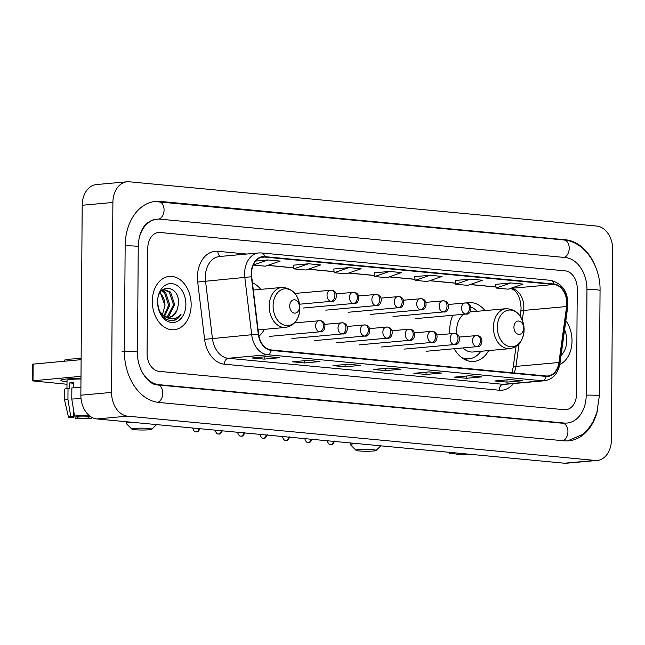 <?xml version="1.0" encoding="UTF-8"?>
<svg xmlns="http://www.w3.org/2000/svg" width="645" height="645" viewBox="0 0 645 645"><rect width="100%" height="100%" fill="white"/><g stroke="black" fill="none" stroke-linecap="round" stroke-linejoin="round"><path stroke-width="0.97" d="M452.854 315.244A29.565 21.374 84.8 0 0 449.75 329.974A29.565 21.374 84.8 0 0 449.904 333.763M454.282 348.719A29.565 21.374 84.8 0 0 473.873 361.442A29.565 21.374 84.8 0 0 488.636 350.582M258.943 336.19A29.565 21.374 84.8 0 0 264.41 329.353M485.008 310.592A29.565 21.374 84.8 0 0 468.528 302.561A29.565 21.374 84.8 0 0 466.238 302.948M260.782 289.355A29.565 21.374 84.8 0 0 252.429 282.728M152.301 301.231A26.776 19.358 84.8 0 0 174.15 329.74A26.776 19.358 84.8 0 0 191.154 304.916A26.776 19.358 84.8 0 0 169.312 276.407A26.776 19.358 84.8 0 0 152.301 301.231A26.776 19.358 84.8 0 0 174.15 329.74A26.776 19.358 84.8 0 0 191.154 304.916A26.776 19.358 84.8 0 0 169.312 276.407A26.776 19.358 84.8 0 0 152.301 301.231M559.787 364.506A26.776 19.358 84.8 0 0 572.018 340.979A26.776 19.358 84.8 0 0 565.826 320.694A26.776 19.358 84.8 0 1 572.018 340.979A26.776 19.358 84.8 0 1 559.787 364.506M251.534 273.609A17.85 12.908 -95.2 0 1 262.87 257.057A17.85 12.908 -95.2 0 1 264.611 257.065L553.999 284.469A17.85 12.908 -95.2 0 1 566.608 306.536L558.933 362.49A17.85 12.908 -95.2 0 1 547.815 375.971A17.85 12.908 -95.2 0 1 546.073 375.971L271.247 349.945A17.85 12.908 -95.2 0 1 258.589 334.046L251.703 276.713A17.85 12.908 -95.2 0 1 251.534 273.609M251.211 273.577A18.294 13.231 84.8 0 0 251.389 276.761L258.274 334.094A18.294 13.231 84.8 0 0 271.239 350.388L546.073 376.414A18.294 13.231 84.8 0 0 559.247 362.603L566.923 306.641A18.294 13.231 84.8 0 0 553.999 284.026L264.611 256.613A18.294 13.231 84.8 0 0 251.211 273.577M510.872 282.937L496.11 288.033L508.252 289.186L523.014 284.09L510.872 282.937L495.683 284.348M455.201 280.486L470.399 279.108L455.636 284.203L455.201 280.486M414.727 276.649L429.925 275.27L415.162 280.373L414.727 276.649M308.503 263.773L293.741 268.868L305.883 270.021L320.646 264.926L308.503 263.773L293.306 265.184M348.977 267.602L334.215 272.706L346.357 273.851L361.119 268.755L348.977 267.602L333.788 269.013M374.253 272.819L389.451 271.44L374.689 276.536L374.253 272.819M577.243 288.678A16.73 12.102 84.8 0 0 565.213 270.868L160.073 232.498A16.73 12.102 84.8 0 0 158.444 232.498A16.73 12.102 84.8 0 0 147.81 248.011L147.076 353.533A16.73 12.102 84.8 0 0 159.097 371.343L564.246 409.712A16.73 12.102 84.8 0 0 565.875 409.72A16.73 12.102 84.8 0 0 576.509 394.2L577.243 288.678A16.73 12.102 84.8 0 0 565.213 270.868L160.073 232.498A16.73 12.102 84.8 0 0 158.444 232.498A16.73 12.102 84.8 0 0 147.81 248.011L147.076 353.533A16.73 12.102 84.8 0 0 159.097 371.343L564.246 409.712A16.73 12.102 84.8 0 0 565.875 409.72A16.73 12.102 84.8 0 0 576.509 394.2L577.243 288.678M481.871 376.89L466.52 378.284L454.378 377.132L469.729 375.737L481.871 376.89A4.459 3.056 -84.6 0 1 481.476 376.89L469.528 375.761M522.345 380.727L506.994 382.114L494.852 380.969L510.203 379.574L522.345 380.727A4.459 3.056 -84.6 0 1 521.95 380.719L510.001 379.591M360.45 365.392L345.099 366.787L332.949 365.634L348.308 364.24L360.45 365.392A4.459 3.056 -84.6 0 1 360.055 365.392L348.106 364.256M319.976 361.555L304.617 362.95L292.475 361.805L307.826 360.41L319.976 361.555A4.459 3.056 -84.6 0 1 319.581 361.555L307.633 360.426M279.495 357.725L264.144 359.12L252.002 357.967L267.353 356.572L279.495 357.725A4.459 3.056 -84.6 0 1 279.108 357.725L267.159 356.596M441.398 373.06L426.047 374.447L413.905 373.302L429.256 371.907L441.398 373.06A4.459 3.056 -84.6 0 1 441.003 373.06L429.054 371.923M400.924 369.222L385.573 370.617L373.431 369.464L388.782 368.077L400.924 369.222A4.459 3.056 -84.6 0 1 400.529 369.222L388.58 368.093M455.636 284.203L467.778 285.356L482.541 280.252L470.399 279.108M268.03 259.943L253.267 265.039L265.409 266.192L280.172 261.088L268.03 259.943L255.694 261.056M415.162 280.373L427.304 281.518L442.067 276.423L429.925 275.27M374.689 276.536L386.831 277.689L401.593 272.585L389.451 271.44M385.573 370.617L385.589 368.368M388.613 368.093L400.392 369.206A4.459 3.056 -84.6 0 0 400.529 369.222M426.047 374.447L426.063 372.197M429.086 371.923L440.866 373.036A4.459 3.056 -84.6 0 0 441.003 373.06M264.144 359.12L264.16 356.862M267.183 356.588L278.963 357.709A4.459 3.056 -84.6 0 0 279.108 357.725M304.617 362.95L304.633 360.7M307.665 360.426L319.436 361.539A4.459 3.056 -84.6 0 0 319.581 361.555M345.099 366.787L345.107 364.53M348.139 364.256L359.918 365.376A4.459 3.056 -84.6 0 0 360.055 365.392M506.994 382.114L507.01 379.865M510.034 379.591L521.813 380.703A4.459 3.056 -84.6 0 0 521.95 380.719M466.52 378.284L466.537 376.027M469.56 375.753L481.339 376.874A4.459 3.056 -84.6 0 0 481.476 376.89M334.215 272.706L333.779 268.981M293.741 268.868L293.306 265.151M496.11 288.033L495.674 284.316M140.707 369.125A30.122 21.777 84.8 0 0 159.009 384.678L564.157 423.039A30.122 21.777 84.8 0 0 567.084 423.047A30.122 21.777 84.8 0 0 586.216 395.119L586.958 289.597A30.122 21.777 84.8 0 0 565.31 257.54L160.162 219.171A30.122 21.777 84.8 0 0 157.235 219.163A30.122 21.777 84.8 0 0 139.143 238.287M612.75 249.808A22.309 16.133 84.8 0 0 596.714 226.056L129.242 181.785A22.309 16.133 84.8 0 0 127.065 181.785A22.309 16.133 84.8 0 0 112.891 202.466L111.569 392.41A22.309 16.133 84.8 0 0 127.605 416.154L595.077 460.425A22.309 16.133 84.8 0 0 597.246 460.433A22.309 16.133 84.8 0 0 611.428 439.745L612.75 249.808M127.065 181.785L96.363 184.567A22.309 16.133 84.8 0 0 82.189 205.255L80.867 395.192A22.309 16.133 84.8 0 0 96.895 418.944L564.375 463.215A22.309 16.133 84.8 0 0 566.544 463.215L597.246 460.433M595.061 265.643A47.972 34.677 84.8 0 0 565.431 239.771L160.291 201.401A47.972 34.677 84.8 0 0 155.622 201.385A47.972 34.677 84.8 0 0 125.146 245.866L124.412 351.388A47.972 34.677 84.8 0 0 158.88 402.448L564.028 440.817A47.972 34.677 84.8 0 0 568.697 440.825A47.972 34.677 84.8 0 0 597.778 409.188M164.959 305.754A13.948 10.078 84.8 0 0 164.959 305.561L162.411 314.72M162.274 290.427L165.676 292.54L169.845 305.117L164.556 316.268M161.685 290.766L164.459 292.653L168.627 305.23L163.935 315.881M161.524 290.871L164.669 289.71L170.554 292.104L174.714 304.682L168.764 316.3L167.007 317.187M164.056 289.798L169.337 292.209L173.497 304.787L167.547 316.405L166.402 317.042M176.859 310.592L178.48 304.384C180.181 284.372 156.888 282.566 157.678 302.126C158.694 313.986 163.685 320.218 172.65 320.831C176.19 320.226 179.012 318.017 181.108 314.188C175.625 319.968 169.683 320.372 163.266 315.397A13.948 10.078 84.8 0 0 169.151 317.308A13.948 10.078 84.8 0 0 176.859 310.592L172.417 315.969L168.788 317.332M163.266 315.397L159.42 311.075M160.283 292.507L164.967 305.561A13.948 10.078 84.8 0 0 159.96 293.04M157.565 301.731A19.519 14.117 84.8 0 0 171.594 322.508A19.519 14.117 84.8 0 0 185.897 304.416A19.519 14.117 84.8 0 0 171.86 283.639A19.519 14.117 84.8 0 0 157.565 301.731M181.108 314.188L176.528 319.154L172.207 320.855M67.016 381.792A22.309 2.064 0.4 0 1 61.186 379.994A22.309 2.064 0.4 0 1 80.98 378.413A22.309 2.064 0.4 0 0 60.888 380.324A22.309 2.064 0.4 0 0 67.016 381.792M80.996 376.325L32.25 380.856L66.999 384.259M32.25 380.856L32.363 364.191L81.109 359.668M73.546 409.897L73.49 417.621A11.159 1.032 0.4 0 1 71.789 417.057A11.159 1.032 0.4 0 1 73.191 416.565L73.248 408.083M73.393 387.855L73.425 383.243A11.159 1.032 -179.6 0 1 73.53 383.227M80.915 387.661A18.407 1.701 0.4 0 0 71.853 387.943L71.78 399.053L74.538 415.985L77.029 416.219A11.159 1.032 0.4 0 1 88.357 416.267L89.953 416.122M71.78 399.053A18.407 1.701 0.4 0 1 81.044 398.763M74.538 415.985A14.504 1.346 0.4 0 1 89.792 416.001M88.881 416.227L88.865 418.049L91.356 418.291L91.558 417.186M91.356 418.291A14.504 1.346 0.4 0 1 75.175 418.218L77.537 418L77.553 416.194M74.828 416.009L75.175 418.218M88.865 418.049A11.159 1.032 0.4 0 1 77.537 418M64.371 361.184L64.379 360.353A18.963 1.758 0.4 0 1 81.117 358.725M66.967 388.443L67.024 380.365A16.173 1.5 0.4 0 1 80.98 378.986M73.498 387.847L73.538 382.541A16.173 1.5 0.4 0 0 69.7 382.896L69.66 388.443L68.015 388.29L67.943 399.4L70.7 416.331L73.191 416.565M73.49 417.621L71.127 417.831A14.504 1.346 0.4 0 1 68.451 417.065L64.661 400.384A18.407 1.701 0.4 0 1 64.653 400.343L64.734 389.241A18.407 1.701 0.4 0 1 68.015 388.29M64.653 400.343A18.407 1.701 0.4 0 1 67.943 399.4M68.451 417.065A14.504 1.346 0.4 0 1 70.7 416.331M69.7 382.896L73.425 383.243M134.918 429.715A10.038 0.927 -179.6 0 0 145.351 429.989A10.038 0.927 -179.6 0 0 151.817 429.248A10.038 0.927 -179.6 0 0 148.729 428.465A10.038 0.927 -179.6 0 0 137.441 428.224A10.038 0.927 -179.6 0 0 131.83 429.11A10.038 0.927 -179.6 0 0 134.918 429.715M299.425 306.915A6.692 4.838 84.8 0 0 294.612 299.788A6.692 4.838 84.8 0 0 289.71 305.988A6.692 4.838 84.8 0 0 294.515 313.115A6.692 4.838 84.8 0 0 299.425 306.915M131.83 429.11L126.315 423.563A15.617 1.443 0.4 0 1 126.243 423.426A15.617 1.443 0.4 0 1 132.515 422.314M359.144 450.952A10.038 0.927 -179.6 0 0 369.577 451.218A10.038 0.927 -179.6 0 0 376.051 450.484A10.038 0.927 -179.6 0 0 372.963 449.702A10.038 0.927 -179.6 0 0 361.668 449.46A10.038 0.927 -179.6 0 0 356.056 450.339A10.038 0.927 -179.6 0 0 359.144 450.952M523.651 328.144A6.692 4.838 84.8 0 0 518.838 321.025A6.692 4.838 84.8 0 0 513.936 327.225A6.692 4.838 84.8 0 0 518.749 334.352A6.692 4.838 84.8 0 0 523.651 328.144M463.666 314.268A20.084 14.521 84.8 0 0 456.628 330.627A20.084 14.521 84.8 0 0 456.821 334.062M477.227 311.293A26.493 19.157 84.8 0 0 471.011 307.093M463.207 358.685A26.493 19.157 84.8 0 0 467.456 358.951L468.988 358.805A26.493 19.157 84.8 0 0 480.856 351.291M461.425 357.427A26.493 19.157 84.8 0 0 468.988 358.805M463.054 347.929A20.084 14.521 84.8 0 0 473.019 352.001L509.808 348.663C518.661 346.937 523.418 340.616 524.095 329.7C523.071 316.348 517.096 309.334 506.18 308.665A20.084 14.521 84.8 0 0 493.417 327.289A20.084 14.521 84.8 0 0 509.808 348.663M356.056 450.339L350.541 444.8A15.617 1.443 0.4 0 1 350.469 444.663A15.617 1.443 0.4 0 1 356.741 443.55M454.362 452.79L454.354 453.685A11.159 1.032 0.4 0 1 452.653 453.129A11.159 1.032 0.4 0 1 453.588 452.717M471.358 454.403A14.504 1.346 0.4 0 1 456.039 454.282L458.401 454.072L458.41 453.177M455.822 452.935L456.039 454.282M468.81 454.161A11.159 1.032 0.4 0 1 458.401 454.072M454.354 453.685L451.992 453.903A14.504 1.346 0.4 0 1 449.307 453.129A14.504 1.346 0.4 0 1 451.04 452.476M561.061 355.419A19.519 14.117 84.8 0 0 566.753 340.479A19.519 14.117 84.8 0 0 564.577 329.764M561.972 350.251L561.714 350.678M566.608 306.536L523.627 310.43A17.85 12.908 84.8 0 0 523.845 307.367A17.85 12.908 84.8 0 0 511.017 288.363L510.711 288.339M522.289 320.138L523.627 310.43A10.038 2.112 -172.2 0 0 520.837 311.487L521.087 307.988C520.434 298.329 517.774 290.403 510.139 288.363M264.611 257.065L261.161 257.371M513.444 383.573A27.888 20.164 -95.2 0 1 499.182 390.217L224.355 364.183A5.579 3.822 -84.6 0 1 228.225 358.281L267.53 354.718A22.309 16.133 -95.2 0 1 251.711 334.852L244.826 277.511A22.309 16.133 -95.2 0 1 244.608 273.633A22.309 16.133 -95.2 0 1 258.782 252.945L219.485 256.508A22.309 16.133 84.8 0 0 205.312 277.197A22.309 16.133 84.8 0 0 205.529 281.083L212.415 338.415A22.309 16.133 84.8 0 0 228.225 358.281L503.06 384.315A22.309 16.133 84.8 0 0 505.228 384.315L544.533 380.752A22.309 16.133 -95.2 0 1 542.356 380.752L267.53 354.718A5.579 3.822 -84.6 0 0 271.239 350.388M251.389 276.761L197.701 282.018A27.888 20.164 -95.2 0 1 217.857 251.308L246.704 254.041M546.073 376.414A5.579 3.822 95.4 0 1 542.356 380.752L503.06 384.315A5.579 3.822 -84.6 0 0 499.182 390.217M559.247 362.603A5.579 1.169 7.8 0 1 559.981 363.312L567.656 307.359C568.753 292.846 563.141 283.848 550.83 280.357L261.443 252.953A5.579 3.822 95.4 0 1 264.611 256.613M224.355 364.183A27.888 20.164 -95.2 0 1 204.586 339.351L258.274 334.094M566.923 306.641A5.579 1.169 7.8 0 1 567.656 307.359M553.999 284.026A5.579 3.822 -84.6 0 0 550.83 280.357M204.586 339.351L197.701 282.018M217.857 251.308A5.579 3.822 -84.6 0 0 220.63 256.412M513.944 372.931A17.85 12.908 84.8 0 0 515.952 366.392L519.04 343.874M558.933 362.49L515.952 366.392A10.038 2.112 -172.2 0 0 513.162 367.44L516.04 346.454M553.999 284.469L511.017 288.363A10.038 6.877 -84.6 0 1 510.574 288.388M495.981 286.944L470.237 284.501M455.507 283.107L429.763 280.672M415.033 279.277L389.29 276.842M374.56 275.447L348.816 273.004M334.086 271.61L308.342 269.175M293.612 267.78L267.869 265.337M154.518 201.514L563.907 239.98A8.925 6.111 95.4 0 1 569.212 248.309A8.925 6.111 95.4 0 1 564.278 257.444M563.907 239.98C584.475 241.52 600.64 265.74 600.052 290.484A8.925 0.822 -179.6 0 0 597.27 289.863A8.925 0.822 -179.6 0 0 586.958 289.661M600.052 290.484L599.318 396.006A8.925 0.822 -179.6 0 0 596.536 395.385A8.925 0.822 -179.6 0 0 586.216 395.183M562.996 440.72A8.925 6.111 -84.6 0 0 567.931 431.578A8.925 6.111 -84.6 0 0 562.634 423.249L157.485 384.888C149.164 385.275 136.869 369.988 137.506 352.275L138.24 246.753C138.812 231.184 144.375 222.057 154.929 219.373M157.888 402.335A8.925 6.111 -84.6 0 0 162.782 393.216A8.925 6.111 -84.6 0 0 157.485 384.888M122.107 351.598A8.925 0.822 0.4 0 1 134.724 351.654A8.925 0.822 0.4 0 1 137.506 352.275M125.146 245.93A8.925 0.822 0.4 0 1 135.458 246.132A8.925 0.822 0.4 0 1 138.24 246.753M158.767 201.611A8.925 6.111 95.4 0 1 164.064 209.939A8.925 6.111 95.4 0 1 159.049 219.107M564.375 463.215L595.077 460.425M96.895 418.944L127.605 416.154M80.867 395.192L111.569 392.41M82.189 205.255L112.891 202.466M563.52 239.94L565.431 239.771M158.364 201.579L160.291 201.401M562.247 423.217L564.157 423.039M157.122 384.847L159.009 384.678M33.129 364.022L33.016 380.679M299.861 308.455A18.447 13.335 84.8 0 0 286.606 288.815A18.447 13.335 84.8 0 0 273.093 305.915A18.447 13.335 84.8 0 0 286.348 325.556A18.447 13.335 84.8 0 0 299.861 308.455M281.954 287.436A20.084 14.521 84.8 0 0 269.191 306.053A20.084 14.521 84.8 0 0 285.582 327.426C294.434 325.701 299.191 319.38 299.869 308.463C298.845 295.112 292.87 288.097 281.954 287.436L253.308 290.032M524.087 329.692A18.447 13.335 84.8 0 0 510.832 310.052A18.447 13.335 84.8 0 0 497.319 327.152A18.447 13.335 84.8 0 0 510.574 346.784A18.447 13.335 84.8 0 0 524.087 329.692M464.545 359.459A26.743 19.334 84.8 0 0 467.343 358.959L464.989 359.692M294.886 293.427L331.603 290.194A5.579 3.822 95.4 0 0 331.119 290.194A5.579 4.031 84.8 0 0 330.571 290.194A5.579 4.031 84.8 0 0 327.031 295.362A5.579 4.031 84.8 0 0 331.038 301.304A5.579 3.822 -84.6 0 0 334.916 295.402A5.579 3.822 95.4 0 0 331.603 290.194C339.286 291.032 336.472 302.707 331.578 301.304A5.579 4.031 84.8 0 1 331.038 301.304M193.411 428.078L192.742 428.272C194.734 433.48 196.209 431.384 196.032 431.908A3.628 2.483 95.4 0 0 196.346 431.908A3.628 2.483 -84.6 0 0 198.837 428.594M336.311 293.83L354.024 292.322A5.579 3.822 95.4 0 0 353.541 292.314A5.579 4.031 84.8 0 0 352.992 292.314A5.579 4.031 84.8 0 0 349.453 297.49A5.579 4.031 84.8 0 0 353.46 303.424A5.579 3.822 -84.6 0 0 357.338 297.522A5.579 3.822 95.4 0 0 354.024 292.322C361.708 293.153 358.894 304.827 354 303.424A5.579 4.031 84.8 0 1 353.46 303.424M215.833 430.207L215.164 430.392C217.155 435.601 218.631 433.513 218.453 434.029A3.628 2.483 95.4 0 0 218.768 434.029A3.628 2.483 -84.6 0 0 221.259 430.715M358.733 295.95L376.446 294.442A5.579 3.822 95.4 0 0 375.962 294.442A5.579 4.031 84.8 0 0 375.414 294.442A5.579 4.031 84.8 0 0 371.875 299.611A5.579 4.031 84.8 0 0 375.882 305.545A5.579 3.822 -84.6 0 0 379.76 299.643A5.579 3.822 95.4 0 0 376.446 294.442C384.13 295.273 381.316 306.956 376.422 305.553A5.579 4.031 84.8 0 1 375.882 305.545M238.255 432.327L237.594 432.521C239.577 437.729 241.053 435.633 240.875 436.149A3.628 2.483 95.4 0 0 241.19 436.149A3.628 2.483 -84.6 0 0 243.681 432.843M381.163 298.079L398.868 296.563A5.579 3.822 95.4 0 0 398.384 296.563A5.579 4.031 84.8 0 0 397.844 296.563A5.579 4.031 84.8 0 0 394.297 301.731A5.579 4.031 84.8 0 0 398.304 307.673A5.579 3.822 -84.6 0 0 402.182 301.771A5.579 3.822 95.4 0 0 398.868 296.563C406.552 297.401 403.738 309.076 398.852 307.673A5.579 4.031 84.8 0 1 398.304 307.673M260.677 434.448L260.016 434.641C261.999 439.85 263.474 437.762 263.297 438.278A3.628 2.483 95.4 0 0 263.611 438.278A3.628 2.483 -84.6 0 0 266.103 434.964M403.585 300.199L421.29 298.691A5.579 3.822 95.4 0 0 420.806 298.691A5.579 4.031 84.8 0 0 420.266 298.683A5.579 4.031 84.8 0 0 416.718 303.86A5.579 4.031 84.8 0 0 420.725 309.793A5.579 3.822 -84.6 0 0 424.603 303.892A5.579 3.822 95.4 0 0 421.29 298.691C428.981 299.522 426.16 311.196 421.274 309.793A5.579 4.031 84.8 0 1 420.725 309.793M283.099 436.576L282.437 436.762C284.421 441.97 285.896 439.882 285.719 440.398A3.628 2.483 95.4 0 0 286.033 440.398A3.628 2.483 -84.6 0 0 288.525 437.092M426.006 302.32L443.72 300.812A5.579 3.822 95.4 0 0 443.228 300.812A5.579 4.031 84.8 0 0 442.688 300.812A5.579 4.031 84.8 0 0 439.14 305.98A5.579 4.031 84.8 0 0 443.155 311.922A5.579 3.822 -84.6 0 0 447.025 306.02A5.579 3.822 95.4 0 0 443.72 300.812C451.403 301.642 448.581 313.325 443.696 311.922A5.579 4.031 84.8 0 1 443.155 311.922M305.528 438.697L304.859 438.89C306.843 444.099 308.326 442.002 308.141 442.526A3.628 2.483 95.4 0 0 308.455 442.526A3.628 2.483 -84.6 0 0 310.946 439.213M448.428 304.448L466.142 302.932A5.579 3.822 95.4 0 0 465.65 302.932A5.579 4.031 84.8 0 0 465.11 302.932A5.579 4.031 84.8 0 0 461.562 308.108A5.579 4.031 84.8 0 0 465.577 314.042A5.579 3.822 -84.6 0 0 469.447 308.141A5.579 3.822 95.4 0 0 466.142 302.932C473.825 303.771 471.003 315.445 466.117 314.042A5.579 4.031 84.8 0 1 465.577 314.042M327.95 440.825L327.281 441.011C329.264 446.219 330.748 444.131 330.562 444.647A3.628 2.483 95.4 0 0 330.885 444.647A3.628 2.483 -84.6 0 0 333.368 441.333M294.563 322.903L320.17 320.678A5.579 3.822 95.4 0 0 319.686 320.678A5.579 4.031 84.8 0 0 319.138 320.678A5.579 4.031 84.8 0 0 315.599 325.846A5.579 4.031 84.8 0 0 319.606 331.788A5.579 3.822 -84.6 0 0 323.484 325.886A5.579 3.822 95.4 0 0 320.17 320.678C327.853 321.508 325.04 333.191 320.146 331.788A5.579 4.031 84.8 0 1 319.606 331.788M324.887 324.314L342.592 322.798A5.579 3.822 95.4 0 0 342.108 322.798A5.579 4.031 84.8 0 0 341.568 322.798A5.579 4.031 84.8 0 0 338.02 327.974A5.579 4.031 84.8 0 0 342.027 333.908A5.579 3.822 -84.6 0 0 345.905 328.007A5.579 3.822 95.4 0 0 342.592 322.798C350.275 323.637 347.462 335.311 342.568 333.908A5.579 4.031 84.8 0 1 342.027 333.908M347.308 326.435L365.014 324.927A5.579 3.822 95.4 0 0 364.53 324.927A5.579 4.031 84.8 0 0 363.99 324.927A5.579 4.031 84.8 0 0 360.442 330.095A5.579 4.031 84.8 0 0 364.449 336.029A5.579 3.822 -84.6 0 0 368.327 330.127A5.579 3.822 95.4 0 0 365.014 324.927C372.697 325.757 369.883 337.432 364.997 336.037A5.579 4.031 84.8 0 1 364.449 336.029M369.73 328.563L387.435 327.047A5.579 3.822 95.4 0 0 386.952 327.047A5.579 4.031 84.8 0 0 386.411 327.047A5.579 4.031 84.8 0 0 382.864 332.215A5.579 4.031 84.8 0 0 386.871 338.157A5.579 3.822 -84.6 0 0 390.749 332.256A5.579 3.822 95.4 0 0 387.435 327.047C395.127 327.886 392.305 339.56 387.419 338.157A5.579 4.031 84.8 0 1 386.871 338.157M392.152 330.683L409.865 329.176A5.579 3.822 95.4 0 0 409.373 329.168A5.579 4.031 84.8 0 0 408.833 329.168A5.579 4.031 84.8 0 0 405.286 334.344A5.579 4.031 84.8 0 0 409.301 340.278A5.579 3.822 -84.6 0 0 413.171 334.376A5.579 3.822 95.4 0 0 409.865 329.176C417.549 330.006 414.727 341.681 409.841 340.278A5.579 4.031 84.8 0 1 409.301 340.278M414.574 332.804L432.287 331.296A5.579 3.822 95.4 0 0 431.795 331.296A5.579 4.031 84.8 0 0 431.255 331.296A5.579 4.031 84.8 0 0 427.708 336.464A5.579 4.031 84.8 0 0 431.723 342.406A5.579 3.822 -84.6 0 0 435.593 336.505A5.579 3.822 95.4 0 0 432.287 331.296C439.971 332.127 437.149 343.809 432.263 342.406A5.579 4.031 84.8 0 1 431.723 342.406M436.996 334.932L454.709 333.417A5.579 3.822 95.4 0 0 454.217 333.417A5.579 4.031 84.8 0 0 453.677 333.417A5.579 4.031 84.8 0 0 450.137 338.593A5.579 4.031 84.8 0 0 454.144 344.527A5.579 3.822 -84.6 0 0 458.023 338.625A5.579 3.822 95.4 0 0 454.709 333.417C462.392 334.255 459.571 345.93 454.685 344.527A5.579 4.031 84.8 0 1 454.144 344.527M459.417 337.053L477.131 335.545A5.579 3.822 95.4 0 0 476.639 335.545A5.579 4.031 84.8 0 0 476.099 335.537A5.579 4.031 84.8 0 0 472.559 340.713A5.579 4.031 84.8 0 0 476.566 346.647A5.579 3.822 -84.6 0 0 480.444 340.745A5.579 3.822 95.4 0 0 477.131 335.545C484.814 336.376 482 348.05 477.106 346.647A5.579 4.031 84.8 0 1 476.566 346.647M544.533 380.752C553.015 379.316 558.167 373.503 559.981 363.312M261.443 252.953L258.782 252.945M511.816 372.729L513.162 367.44M520.201 316.147L520.837 311.487M495.989 287.025L470.052 284.566M455.515 283.195L429.578 280.736M415.041 279.358L389.104 276.899M374.568 275.528L348.631 273.069M334.094 271.69L308.157 269.239M293.62 267.86L267.683 265.401M567.592 440.898L582.757 434.359L587.692 429.651L592.634 422.604L596.867 412.574L599.318 396.006M564.778 423.257L562.634 423.249M151.817 429.248L156.582 424.595M258.097 329.926L285.582 327.426M126.259 421.725L126.243 423.426M376.051 450.484L380.808 445.832M469.987 311.954L506.18 308.665M350.485 442.954L350.469 444.663M299.538 304.206L331.578 301.304M199.998 428.32C197.805 433.625 196.314 431.376 196.62 431.916L196.032 431.908M303.344 308.02L354 303.424M222.42 430.441C220.227 435.746 218.736 433.496 219.042 434.037L218.453 434.029M325.765 310.148L376.422 305.553M244.842 432.569C242.649 437.874 241.157 435.625 241.472 436.157L240.875 436.149M348.187 312.269L398.852 307.673M267.264 434.69C265.071 439.995 263.579 437.745 263.894 438.286L263.297 438.278M370.609 314.389L421.274 309.793M289.686 436.818C287.493 442.115 286.001 439.866 286.315 440.406L285.719 440.398M393.031 316.518L443.696 311.922M312.107 438.939C309.923 444.244 308.431 441.994 308.737 442.526L308.141 442.526M415.453 318.638L466.117 314.042M334.529 441.059C332.344 446.364 330.853 444.115 331.159 444.655L330.562 444.647M269.489 336.384L320.146 331.788M291.911 338.504L342.568 333.908M314.333 340.625L364.997 336.037M336.755 342.753L387.419 338.157M359.176 344.873L409.841 340.278M381.606 347.002L432.263 342.406M404.028 349.122L454.685 344.527M426.45 351.243L477.106 346.647M449.307 453.129L449.122 452.298"/></g></svg>
